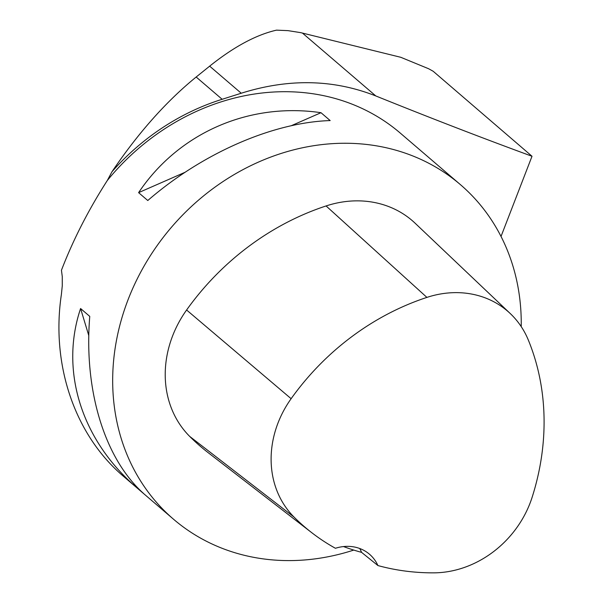 <?xml version="1.0" encoding="UTF-8"?>
<svg xmlns="http://www.w3.org/2000/svg" width="603" height="603" viewBox="0 0 603 603"><rect width="100%" height="100%" fill="white"/><g stroke="black" fill="none" stroke-linecap="round" stroke-linejoin="round"><path stroke-width="0.9" d="M353.742 550.079A220.374 191.611 -49.4 0 1 173.543 519.243A220.374 191.611 -49.4 0 1 116.258 341.532A220.374 191.611 -49.4 0 1 137.582 278.179A220.374 191.611 -49.4 0 1 460.368 184.601L400.234 133.052A220.374 191.611 130.6 0 0 107.281 180.538L111.992 171.719A222.469 193.435 -49.4 0 1 222.16 99.291L241.238 93.231C288.611 78.322 333.474 79.234 375.812 95.952C430.489 118.03 482.551 138.132 532.012 156.26L501.025 236.444M532.012 156.26L433.18 71.267L428.59 68.727L400.799 57.3L300.693 32.645L288.015 30.64L276.498 30.15C256.109 34.816 233.828 46.815 209.656 66.157L196.163 77.018C166.247 101.364 138.193 132.931 111.992 171.719M173.543 519.243L123.419 476.272C74.832 435.11 50.825 364.77 61.385 294.505L62.275 285.784L62.267 276.634L61.453 270.227C73.121 239.896 88.392 210.002 107.281 180.538M79.958 310.424L80.568 308.517L89.757 316.387L89.583 318.67C84.118 391.475 104.847 458.664 143.476 493.397L134.296 485.528C81.307 438.487 60.413 371.154 79.958 310.424M460.368 184.601A220.374 191.611 -49.4 0 1 521.218 326.6M320.992 112.701L330.173 120.57C272.624 122.424 202.284 153.252 147.78 200.513L138.6 192.643C178.594 132.939 248.926 102.111 320.992 112.701L291.347 125.688M377.938 565.561A41.976 36.497 -49.4 0 0 369.496 554.232A41.976 36.497 -49.4 0 0 335.426 548.278A245.172 213.176 -49.4 0 1 311.902 532.796L208.05 452.574A251.85 218.987 -49.4 0 1 189.689 436.406A104.937 91.241 -49.4 0 1 186.598 310.002A251.85 218.987 -49.4 0 1 326.08 205.947A104.937 91.241 -49.4 0 1 415.15 223.246L510.311 313.598A98.259 85.438 -49.4 0 1 528.334 340.062A245.172 213.176 -49.4 0 1 532.17 497.151A98.259 85.438 -49.4 0 1 433.64 572.85A245.172 213.176 -49.4 0 1 377.938 565.561L361.566 552.356A246.303 214.163 130.6 0 1 343.544 546.567M311.902 532.796A245.172 213.176 -49.4 0 1 294.023 517.057A98.259 85.438 -49.4 0 1 291.128 398.696A245.172 213.176 -49.4 0 1 426.909 297.4A98.259 85.438 -49.4 0 1 510.311 313.598M359.727 548.504A41.976 36.497 -49.4 0 1 361.566 552.356M80.568 308.517L88.807 335.645M133.64 483.365L134.296 485.528M185.061 172.277L138.6 192.643M291.128 398.696L186.598 310.002M426.909 297.4L326.08 205.947M294.023 517.057L189.689 436.406M241.238 93.231L209.656 66.157M222.16 99.291L196.163 77.018M375.812 95.952L302.427 33.059"/></g></svg>
